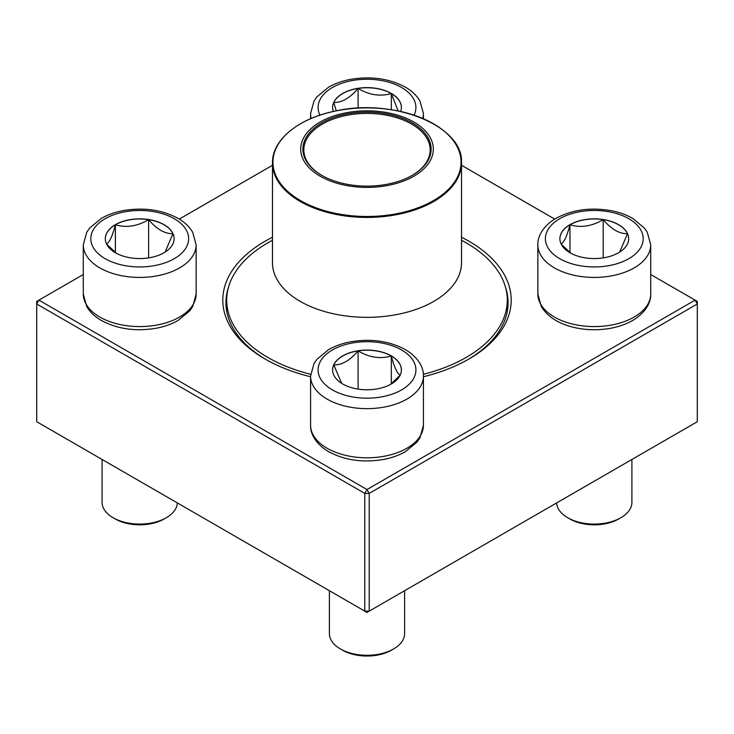 <?xml version="1.0" encoding="UTF-8"?>
<svg xmlns="http://www.w3.org/2000/svg" width="734" height="734" viewBox="0 0 734 734"><rect width="100%" height="100%" fill="white"/><g stroke="black" fill="none" stroke-linecap="round" stroke-linejoin="round"><path stroke-width="1.1" d="M369.22 611.138L697.3 421.72L697.3 303.977L369.22 493.395L369.22 611.138L367 612.422L364.78 611.138L364.78 493.395L36.7 303.977L36.7 421.72L364.78 611.138L369.22 611.138M461.521 237.256A144.213 83.263 180 0 1 468.971 241.266A144.213 83.263 180 0 1 468.971 359.009A144.213 83.263 180 0 1 423.426 376.753M310.574 376.753A144.213 83.263 180 0 1 265.029 359.009A144.213 83.263 180 0 1 272.479 237.256M83.281 274.525L38.92 300.133L367 489.55L695.08 300.133L650.719 274.525M554.711 219.099L461.521 165.288M272.479 165.288L179.289 219.099M228.549 287.058A141.075 81.446 0 0 0 225.925 302.692A141.075 81.446 0 0 0 266.148 359.651M467.852 359.651A141.075 81.446 0 0 0 508.075 302.692A141.075 81.446 0 0 0 505.451 287.058M36.7 301.417L36.7 303.977L38.92 300.133L36.7 301.417M364.78 493.395L369.22 493.395L367 489.55L364.78 493.395M697.3 303.977L697.3 301.417L695.08 300.133L697.3 303.977M333.319 111.485A34.388 19.855 180 0 1 332.612 107.485A34.388 19.855 180 0 1 353.843 89.135A34.388 19.855 180 0 1 391.314 93.438A34.388 19.855 180 0 1 401.388 107.485A34.388 19.855 180 0 1 400.681 111.485M336.291 110.862L333.786 102.466A34.388 19.855 0 0 0 332.612 107.54M358.1 88.429A34.388 19.855 0 0 0 333.786 102.466C341.888 102.677 349.99 97.998 358.1 88.429C369.101 95.035 380.175 96.741 391.314 93.567A34.388 19.855 0 0 0 358.1 88.429L358.1 108.137M401.388 107.54A34.388 19.855 0 0 0 391.314 93.567L398.195 110.962M391.314 93.567L391.314 109.733M115.394 224.668A34.388 19.855 180 0 1 152.874 220.356A34.388 19.855 180 0 1 174.105 238.706A34.388 19.855 180 0 1 139.717 258.561A34.388 19.855 180 0 1 105.32 238.706A34.388 19.855 180 0 1 115.394 224.668M102.09 459.475L102.09 502.359A37.617 21.717 0 0 0 113.109 517.718A37.617 21.717 0 0 0 166.315 517.718L166.315 517.718A37.617 21.717 0 0 0 177.316 502.909M166.315 517.718L164.095 518.993A34.489 19.91 180 0 1 115.33 518.993L113.109 517.718M174.105 238.77A34.388 19.855 0 0 0 172.93 233.696L165.058 252.12M116.357 253.276L106.632 244.128M106.494 243.972C109.439 242.523 112.412 236.128 115.394 224.797A34.388 19.855 0 0 0 105.32 238.77M148.617 219.649A34.388 19.855 0 0 0 115.394 224.797C126.395 227.99 137.469 226.274 148.617 219.649C156.718 229.228 164.829 233.907 172.93 233.696A34.388 19.855 0 0 0 148.617 219.649L148.617 257.882M115.394 224.797L115.394 252.579M342.686 383.965A34.388 19.855 180 0 1 332.612 369.927A34.388 19.855 180 0 1 367 350.072A34.388 19.855 180 0 1 401.388 369.927A34.388 19.855 180 0 1 380.157 388.268A34.388 19.855 180 0 1 342.686 383.965M329.382 590.705L329.382 633.58A37.617 21.717 0 0 0 340.402 648.939A37.617 21.717 0 0 0 393.598 648.939A37.617 21.717 0 0 0 404.618 633.58L404.618 590.705M340.402 648.939L342.613 650.214L340.402 648.939M393.598 648.939L391.387 650.214A34.489 19.91 180 0 1 342.613 650.214M401.388 369.991A34.388 19.855 0 0 0 391.314 356.018A34.388 19.855 0 0 0 358.1 350.88C369.101 357.476 380.175 359.192 391.314 356.018C394.268 367.266 397.232 373.661 400.213 375.193M400.085 375.349L390.36 384.497M341.64 383.341L333.786 364.917A34.388 19.855 0 0 0 332.612 369.991M358.1 350.88A34.388 19.855 0 0 0 333.786 364.917C341.888 365.128 349.999 360.449 358.1 350.88L358.1 389.103M391.314 356.018L391.314 383.799M618.606 252.744A34.388 19.855 180 0 1 581.126 257.047A34.388 19.855 180 0 1 559.895 238.706A34.388 19.855 180 0 1 594.283 218.851A34.388 19.855 180 0 1 628.68 238.706A34.388 19.855 180 0 1 618.606 252.744M556.684 502.909A37.617 21.717 0 0 0 567.685 517.718A37.617 21.717 0 0 0 620.891 517.718L620.891 517.718A37.617 21.717 0 0 0 631.91 502.359L631.91 459.475M618.67 518.993L620.891 517.718L618.67 518.993A34.489 19.91 180 0 1 569.905 518.993L567.685 517.718M561.07 243.972C564.015 242.523 566.987 236.128 569.969 224.797A34.388 19.855 0 0 0 559.895 238.77M603.192 219.649A34.388 19.855 0 0 0 569.969 224.797C580.97 227.99 592.044 226.274 603.192 219.649C611.294 229.219 619.395 233.898 627.506 233.696A34.388 19.855 0 0 0 603.192 219.649L603.192 257.882M628.68 238.77A34.388 19.855 0 0 0 627.506 233.696L619.634 252.12M570.933 253.276L561.207 244.128M569.969 224.797L569.969 252.579M461.521 240.284A140.295 80.997 180 0 1 507.295 300.133A140.295 80.997 180 0 1 423.362 374.312M310.638 374.312A140.295 80.997 180 0 1 226.705 300.133A140.295 80.997 180 0 1 272.479 240.284M392.351 113.742A66.308 38.278 180 0 1 407.388 179.472A66.308 38.278 180 0 1 301.261 154.122A66.308 38.278 180 0 1 392.351 113.742M391.506 114.908A64.115 37.012 180 0 1 412.334 175.288A64.115 37.012 180 0 1 321.666 175.288A64.115 37.012 180 0 1 313.684 128.551A64.115 37.012 180 0 1 391.506 114.908M321.997 175.481A63.17 36.471 180 0 1 303.83 149.883A63.17 36.471 180 0 1 391.149 116.183A63.17 36.471 180 0 1 430.17 149.883A63.17 36.471 180 0 1 412.003 175.481M414.059 115.165A48.903 28.231 0 0 0 367 79.244A48.903 28.231 0 0 0 319.941 115.165M311.198 118.468A56.426 32.58 180 0 1 310.574 113.623L314.005 101.081L316.895 96.879L328.474 87.254C334.796 83.603 342.035 80.997 350.21 79.428C371.009 75.886 389.534 78.538 405.774 87.392C412.049 91.062 416.784 95.613 419.986 101.053L423.426 113.623A56.426 32.58 180 0 1 422.802 118.468M174.297 258.671A48.903 28.231 0 0 0 152.369 211.429A48.903 28.231 0 0 0 92.475 246.009A48.903 28.231 0 0 0 174.297 258.671M196.143 293.995L192.712 306.537L189.822 310.739L178.243 320.363C171.921 324.015 164.673 326.621 156.507 328.19C135.707 331.731 117.183 329.08 100.943 320.226C94.668 316.556 89.924 312.005 86.731 306.564L83.281 293.995A56.426 32.58 0 0 0 118.119 324.098A56.426 32.58 0 0 0 179.619 317.033A56.426 32.58 0 0 0 196.143 293.995L196.143 244.844A56.426 32.58 180 0 1 179.619 267.882A56.426 32.58 180 0 1 118.119 274.947A56.426 32.58 180 0 1 83.281 244.844L86.713 232.302L89.603 228.1L101.182 218.475C107.503 214.823 114.752 212.218 122.917 210.658C143.717 207.107 162.242 209.759 178.49 218.613C184.757 222.283 189.5 226.834 192.693 232.283L196.143 244.844M401.581 349.962A48.903 28.231 0 0 0 319.758 362.624A48.903 28.231 0 0 0 379.661 397.204A48.903 28.231 0 0 0 401.581 349.962M423.426 425.215L419.995 437.758L417.105 441.969L405.526 451.594C399.204 455.236 391.965 457.842 383.79 459.411C363.229 462.925 344.852 460.356 328.658 451.694C314.886 443.538 310.198 432.84 310.574 425.215A56.426 32.58 0 0 0 327.098 448.254A56.426 32.58 0 0 0 388.598 455.319A56.426 32.58 0 0 0 423.426 425.215L423.426 376.074A56.426 32.58 180 0 1 367 408.645A56.426 32.58 180 0 1 310.574 376.074L314.005 363.532L316.895 359.321L328.474 349.696C334.796 346.053 342.035 343.439 350.21 341.879C370.771 338.365 389.148 340.934 405.342 349.586C419.05 357.706 423.802 368.385 423.426 376.074M559.703 218.741A48.903 28.231 0 0 0 581.631 265.974A48.903 28.231 0 0 0 641.525 231.393A48.903 28.231 0 0 0 559.703 218.741M650.719 293.995C651.086 301.683 646.342 312.363 632.635 320.474C626.221 324.144 618.872 326.74 610.605 328.272C596.724 330.731 583.218 330.117 570.098 326.41C556.666 322.51 547.069 315.895 541.316 306.573L537.857 293.995A56.426 32.58 0 0 0 572.694 324.098A56.426 32.58 0 0 0 634.185 317.033A56.426 32.58 0 0 0 650.719 293.995L650.719 244.844A56.426 32.58 180 0 1 594.283 277.424A56.426 32.58 180 0 1 537.857 244.844C537.49 237.155 542.233 226.476 555.941 218.365C572.144 209.704 590.521 207.135 611.083 210.658C619.248 212.218 626.497 214.823 632.818 218.475L644.397 228.1L647.287 232.302L650.719 244.844M461.521 262.763A94.521 54.573 180 0 1 367 317.336A94.521 54.573 180 0 1 272.479 262.763L272.479 162.856A94.521 54.573 180 0 0 330.86 213.282A94.521 54.573 180 0 0 461.521 162.856L461.521 262.763M331.043 212.365A94.053 54.298 0 0 0 453.906 182.95A94.053 54.298 0 0 0 402.957 112.018A94.053 54.298 0 0 0 280.094 141.433A94.053 54.298 0 0 0 331.043 212.365M423.426 118.734L423.426 113.623M310.574 118.734L310.574 113.623M83.281 293.995L83.281 244.844M310.574 425.215L310.574 376.074M537.857 293.995L537.857 244.844M226.705 300.133L226.705 311.271M507.295 300.133L507.295 311.271M461.521 162.856C463.851 125.762 392.883 97.383 334.548 111.219C298.114 118.633 272.002 140.075 272.479 162.856"/></g></svg>
